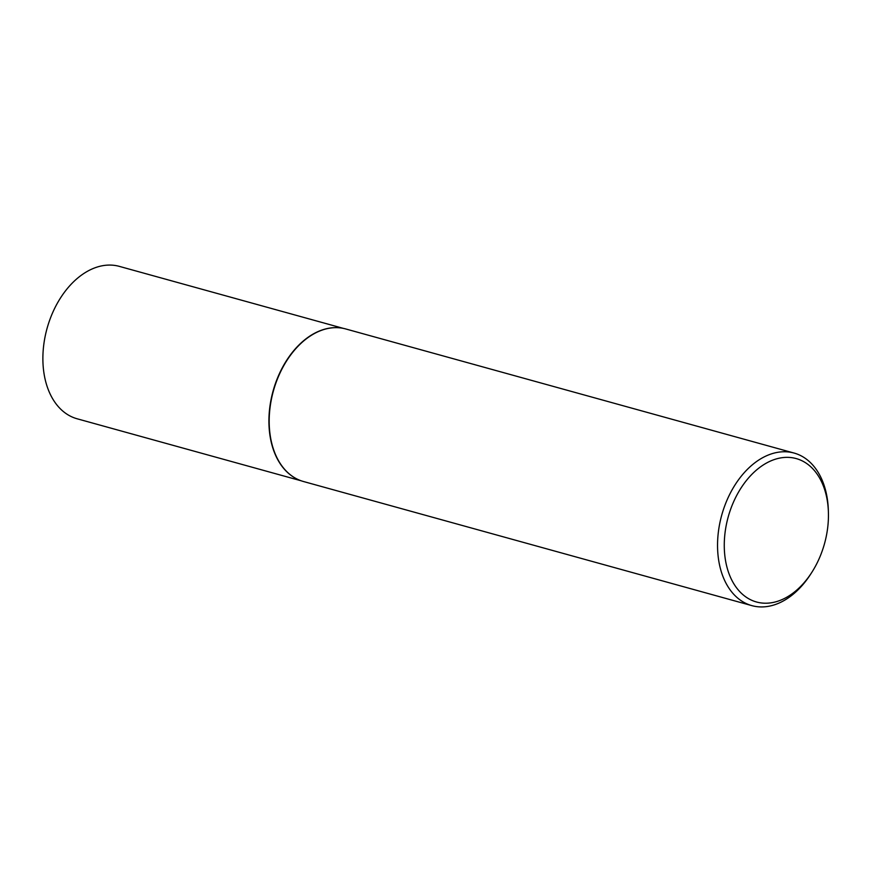 <?xml version="1.0" encoding="UTF-8"?>
<svg xmlns="http://www.w3.org/2000/svg" width="872" height="872" viewBox="0 0 872 872"><rect width="100%" height="100%" fill="white"/><g stroke="black" fill="none" stroke-linecap="round" stroke-linejoin="round"><path stroke-width="1.31" d="M295.423 478.183A79.069 53.116 -74.5 0 1 295.281 478.107A79.069 53.116 -74.5 0 1 270.767 401.109A79.069 53.116 -74.5 0 1 322.444 329.867A79.069 53.116 -74.5 0 1 336.919 327.654A79.069 53.116 -74.5 0 1 337.093 327.665M301.222 480.81L77.15 418.789A79.069 53.116 -74.5 0 1 43.764 344.767A79.069 53.116 -74.5 0 1 96.411 267.301A79.069 53.116 -74.5 0 1 119.344 266.374L343.405 328.395M811.658 572.61L810.524 574.376A79.145 53.17 -74.5 0 1 774.805 604.699A79.145 53.17 -74.5 0 1 751.849 605.626L303.489 481.518A79.145 53.17 -74.5 0 1 295.575 478.27A79.145 53.17 -74.5 0 1 271.039 401.196A79.145 53.17 -74.5 0 1 322.76 329.878A79.145 53.17 -74.5 0 1 337.257 327.665A79.145 53.17 -74.5 0 1 345.715 328.951L794.087 453.058A79.145 53.17 -74.5 0 1 828.335 510.033L828.4 512.137A74.403 49.977 105.5 0 0 774.63 459.446A74.403 49.977 105.5 0 0 724.294 547.638A74.403 49.977 105.5 0 0 778.086 601.124A74.403 49.977 105.5 0 0 811.658 572.61A74.403 49.977 105.5 0 0 828.4 512.137M751.849 605.626A79.145 53.17 -74.5 0 1 718.43 531.528A79.145 53.17 -74.5 0 1 771.121 453.985A79.145 53.17 -74.5 0 1 794.087 453.058"/></g></svg>
